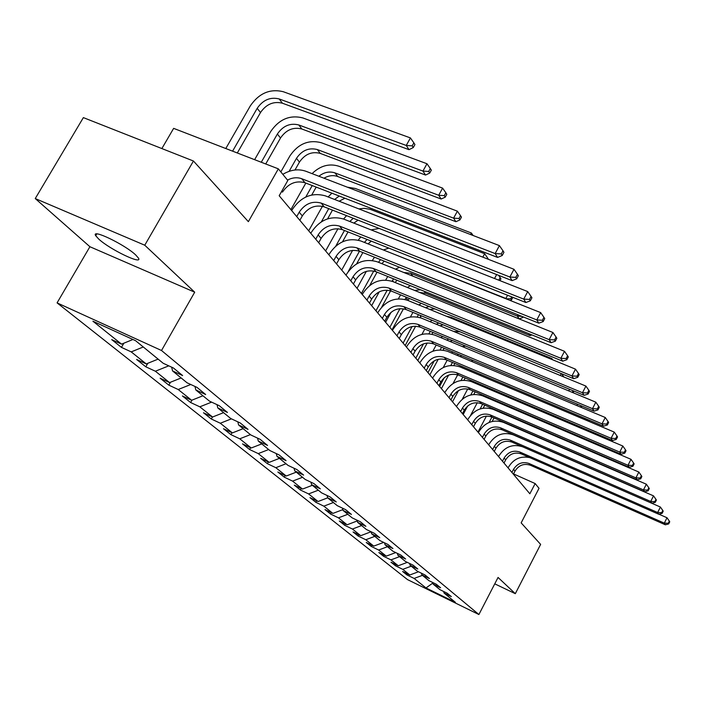 <?xml version="1.0" encoding="UTF-8"?>
<svg xmlns="http://www.w3.org/2000/svg" width="705" height="705" viewBox="0 0 705 705"><rect width="100%" height="100%" fill="white"/><g stroke="black" fill="none" stroke-linecap="round" stroke-linejoin="round"><path stroke-width="1.06" d="M135.721 254.972C124.961 244.6 90.628 228.112 95.73 235.734L98.709 239.048C109.83 249.464 143.071 265.424 138.427 258.065L135.721 254.972M57.079 302.877L407.516 579.616L478.898 614.531L161.516 350.5L57.079 302.877L89.905 246.724L194.703 292.187L144.763 245.217L35.25 198.563L89.905 246.724M35.25 198.563L83.366 117.612L193.443 161.013L248.371 221.661L278.343 168.847L173.641 128.363L161.868 148.561M494.751 583.837L515.311 593.68L540.629 544.383L521.154 522.881L539.025 488.309L535.157 483.56L513.54 473.927M144.763 245.217L193.443 161.013M443.604 591.46L444.062 593.046L451.332 596.597L447.252 593.24L439.938 589.671L433.205 584.163L440.599 587.767L436.351 584.278L428.913 580.656L421.907 574.919L429.424 578.576L425 574.936L417.43 571.261L410.134 565.287L417.783 568.997L413.174 565.207L405.472 561.471L397.858 555.249L405.639 559.012L400.837 555.055L392.993 551.266L385.045 544.771L392.976 548.587L387.953 544.463L379.969 540.612L371.667 533.826L379.739 537.703L374.496 533.385L366.362 529.481L357.682 522.379L365.904 526.327L360.414 521.806L352.13 517.84L343.044 510.402L351.425 514.412L345.67 509.68L337.237 505.652L327.71 497.862L336.25 501.934L330.222 496.972L321.621 492.874L311.628 484.705L320.334 488.838L314.007 483.639L305.23 479.471L294.743 470.887L303.626 475.091L296.972 469.618L288.019 465.388L276.986 456.364L286.054 460.638L279.048 454.884L269.918 450.574L258.303 441.074L267.548 445.419L260.171 439.356L250.848 434.976L238.598 424.956L248.045 429.38L240.264 422.974L230.738 418.523L217.81 407.948L227.459 412.443L219.229 405.675L209.5 401.154L195.823 389.962L205.684 394.536L196.977 387.371L187.028 382.771L172.549 370.918L182.63 375.562L173.395 367.966L163.225 363.295L135.616 340.709L92.928 321.216L121.551 344.137L111.698 339.607L121.454 347.38L123.851 343.203M444.062 593.046L455.421 602.343L425.996 587.952L414.117 578.435L406.996 574.963L407.56 573.888M121.454 347.38L131.218 351.883L146.252 363.921L136.603 359.462L145.812 366.803L155.382 371.227L169.579 382.603L160.132 378.215L168.839 385.15L178.206 389.512L191.645 400.273L182.401 395.954L190.641 402.529L199.823 406.82L212.557 417.016L203.489 412.769L211.315 418.999L220.312 423.229L232.394 432.905L223.503 428.719L230.932 434.641L239.753 438.801L251.236 448.001L242.529 443.877L249.588 449.508L258.242 453.606L269.169 462.357L260.621 458.303L267.345 463.661L275.831 467.697L286.239 476.025L277.858 472.033L284.265 477.144L292.593 481.118L302.524 489.067L294.293 485.137L300.409 490.01L308.587 493.923L318.061 501.511L309.98 497.642L315.831 502.304L323.851 506.155L332.91 513.407L324.979 509.592L330.566 514.051L338.453 517.84L347.116 524.784L339.325 521.021L344.675 525.296L352.421 529.032L360.722 535.677L353.064 531.975L358.193 536.064L365.798 539.739L373.756 546.111L366.23 542.471L371.147 546.384L378.629 550.015L386.261 556.13L378.858 552.535L383.582 556.298L390.931 559.867L398.263 565.745L390.984 562.202L395.523 565.815L402.758 569.34L409.799 574.98L402.634 571.482L406.996 574.963M278.343 168.847L287.825 180.462L279.189 195.743L529.86 493.782L535.157 483.56M432.729 582.515L433.205 584.163M409.799 574.98L418.462 571.764M402.758 569.34L411.226 566.186M421.414 573.191L421.907 574.919M398.263 565.745L407.314 562.37M390.931 559.867L399.568 556.65M409.623 563.489L410.134 565.287M386.261 556.13L395.725 552.588M378.629 550.015L387.433 546.719M397.329 553.363L397.858 555.249M373.756 546.111L383.67 542.392M365.798 539.739L374.778 536.364M384.498 542.797L385.045 544.771M360.722 535.677L371.103 531.764L371.667 533.826M352.421 529.032L361.577 525.569M347.116 524.784L357.285 520.933M338.453 517.84L347.794 514.289M357.091 520.22L357.682 522.379M332.91 513.407L342.841 509.636M323.851 506.155L333.394 502.515M342.436 508.138L343.044 510.402M318.061 501.511L327.702 497.827M308.587 493.923L318.325 490.187M327.076 495.474L327.71 497.862M302.524 489.067L312.35 485.296M292.593 481.118L302.551 477.276M310.967 482.194L311.628 484.705M286.239 476.025L296.285 472.147M275.831 467.697L286.01 463.749M294.055 468.243L294.743 470.887M269.169 462.357L279.436 458.365M258.242 453.606L268.649 449.543M276.272 453.571L276.986 456.364M251.236 448.001L261.749 443.894M239.753 438.801L250.416 434.624M257.563 438.122L258.303 441.074M232.394 432.905L243.146 428.675M220.312 423.229L231.416 418.84M237.832 421.837L238.598 424.956M212.557 417.016L223.573 412.663M199.823 406.82L211.615 402.132M217.008 404.635L217.81 407.948M191.645 400.273L202.934 395.778M178.206 389.512L190.764 384.498M194.985 386.446L195.823 389.962M169.579 382.603L181.15 377.959M155.382 371.227L168.759 365.842M171.676 367.182L172.549 370.918M146.252 363.921L158.123 359.118M131.218 351.883L143.282 346.983M121.551 344.137L132.954 339.493M194.703 292.187L161.516 350.5M515.311 593.68L498.056 577.448L478.898 614.531M425.996 587.952L432.879 583.026M414.117 578.435L422.436 575.351M145.812 366.803L147.812 363.286M168.839 385.15L170.495 382.233M190.641 402.529L191.989 400.14M211.315 418.999L212.452 416.972M230.932 434.641L232.007 432.72M249.588 449.508L250.592 447.693M267.345 463.661L268.288 461.942M284.265 477.144L285.164 475.514M300.409 490.01L301.255 488.459M315.831 502.304L316.624 500.823M330.566 514.051L331.324 512.641M344.675 525.296L345.397 523.956M358.193 536.064L358.871 534.787M371.147 546.384L371.799 545.168M383.582 556.298L384.199 555.126M395.523 565.815L396.113 564.696M282.767 191.593L282.476 192.095C288.398 183.432 295.888 180.313 304.948 182.736L497.571 257.422L495.148 253.562L499.413 245.613L305.961 171.28C298.4 168.654 290.689 169.676 282.828 174.338M287.508 180.066C292.434 177.545 297.184 177.105 301.758 178.735L495.148 253.562L501.281 253.932L502.233 255.483L503.934 252.311L502.982 250.76L501.281 253.932M502.982 250.76L499.413 245.613M497.571 257.422L502.233 255.483M237.312 152.976L260.498 112.544C266.305 104.146 273.602 101.035 282.405 103.212L408.997 149.663L406.256 145.45L410.433 137.924L283.313 91.729C270.077 88.495 259.096 93.183 250.372 105.794L225.794 148.526M232.597 151.152L257.193 108.323C263.018 99.89 270.35 96.77 279.18 98.947L406.256 145.45L412.187 145.873L413.28 147.556L414.937 144.551L413.853 142.859L412.187 145.873M413.853 142.859L410.433 137.924M408.997 149.663L413.28 147.556M299.845 220.312L302.322 215.906C308.059 207.464 315.355 204.459 324.203 206.865L512.138 280.643L509.865 277.012L513.989 269.284L325.261 195.823C311.954 192.236 300.982 196.783 292.355 209.456L291.694 210.619M296.726 216.602L299.22 212.179C304.983 203.71 312.306 200.678 321.189 203.093L509.865 277.012L515.804 277.365L516.703 278.819L518.351 275.726L517.452 274.271L515.804 277.365M517.452 274.271L513.989 269.284M512.138 280.643L516.703 278.819M318.686 242.705L321.083 238.405C326.644 230.182 333.756 227.274 342.401 229.663L525.877 302.524L523.727 299.105L527.719 291.579L343.494 219.008C330.486 215.448 319.806 219.837 311.434 232.192L310.799 233.329M315.734 239.198L318.149 234.88C323.736 226.631 330.874 223.696 339.554 226.094L523.727 299.105L529.481 299.422L530.327 300.797L531.923 297.792L531.077 296.417L529.481 299.422M531.077 296.417L527.719 291.579M525.877 302.524L530.327 300.797M265.732 163.965L280.511 138.013C286.133 129.826 293.245 126.821 301.846 128.997L425.529 175.051L422.947 171.077L426.983 163.745L302.806 117.92C289.87 114.686 279.171 119.215 270.711 131.509L254.628 159.674M261.282 162.247L277.373 134.02C283.031 125.807 290.178 122.785 298.805 124.961L422.947 171.077L428.693 171.474L429.724 173.06L431.328 170.134L430.306 168.539L428.693 171.474M430.306 168.539L426.983 163.745M425.529 175.051L429.724 173.06M294.981 170.002L299.44 162.115C304.904 154.122 311.839 151.222 320.255 153.39L441.145 199.022L438.704 195.267L442.608 188.12L321.242 142.701C308.596 139.475 298.162 143.855 289.958 155.849L280.846 171.905M289.12 171.333L296.479 158.334C301.969 150.324 308.931 147.398 317.373 149.575L438.704 195.267L444.282 195.637L445.252 197.144L446.811 194.289L445.842 192.782L444.282 195.637M445.842 192.782L442.608 188.12M441.145 199.022L445.252 197.144M336.514 263.908L338.841 259.713C344.243 251.694 351.178 248.874 359.629 251.253L538.832 323.172L536.805 319.947L540.673 312.615L360.757 240.96C348.041 237.409 337.616 241.665 329.491 253.712L328.874 254.822M333.721 260.586L336.056 256.373C341.484 248.319 348.446 245.49 356.933 247.869L536.805 319.947L542.392 320.246L543.194 321.542L544.736 318.607L543.934 317.312L542.392 320.246M543.934 317.312L540.673 312.615M538.832 323.172L543.194 321.542M353.416 284L355.673 279.903C360.925 272.077 367.684 269.345 375.959 271.707L551.081 342.692L549.16 339.643L552.914 332.496L377.113 261.758C364.67 258.233 354.5 262.357 346.604 274.113L346.005 275.197M350.764 280.854L353.038 276.739C358.307 268.887 365.102 266.137 373.403 268.499L549.16 339.643L554.588 339.925L555.346 341.149L556.844 338.294L556.086 337.06L554.588 339.925M556.086 337.06L552.914 332.496M551.081 342.692L555.346 341.149M369.464 303.079L371.658 299.079C376.761 291.438 383.37 288.786 391.46 291.13L562.678 361.18L560.863 358.281L564.502 351.31L392.632 281.498C380.462 277.999 370.539 282 362.855 293.474L362.273 294.531M366.944 300.092L369.147 296.074C374.285 288.407 380.911 285.736 389.028 288.089L560.863 358.281L566.133 358.545L566.855 359.709L568.309 356.924L567.596 355.761L566.133 358.545M567.596 355.761L564.502 351.31M562.678 361.18L566.855 359.709M305.838 183.08L290.874 209.641M305.776 197.03L312.227 185.556M311.76 194.977L316.184 187.098M318.88 176.241C324.097 172.205 329.455 171.095 334.963 172.892L453.597 218.153L457.386 211.174L338.717 166.186C329.129 163.252 320.246 165.737 312.077 173.633M323.974 178.206C328.645 175.519 333.218 174.963 337.695 176.514L455.906 221.705L453.597 218.153L459.017 218.497L459.933 219.916L461.449 217.131L460.532 215.704L459.017 218.497M460.532 215.704L457.386 211.174M455.906 221.705L459.933 219.916M322.414 206.301L308.684 230.817M321.383 221.793L328.733 208.645M327.596 218.867L332.478 210.116M334.602 199.453L339.246 196.034M339.123 201.216L344.93 198.237M470.561 234.527L471.389 233.011L355.294 188.464L347.327 187.178M331.896 193.188L328.133 196.942M473.125 235.514L471.389 233.011M337.977 228.711L325.604 250.936M335.844 246.001L344.472 230.491M342.542 241.78L348.023 231.901M349.786 221.485L353.258 218.268M353.857 223.088L358.061 220.154M488.442 259.343L487.64 258.012L487.19 258.85M482.819 257.149L484.661 253.721L370.248 209.341L364.256 208.327L358.845 208.891M346.534 215.633L343.573 219.043M487.64 258.012L484.661 253.721M352.615 250.363L341.705 270.077M348.314 271.416L359.488 251.2M356.607 263.882L362.863 252.549M364.432 242.423L367.041 239.453M368.116 243.886L371.253 241.119M499.968 280.643L500.955 278.801L500.18 277.576L498.779 280.176M379.219 228.464L371.086 229.874M360.731 236.942L358.307 240.158M494.54 278.51L496.646 274.562M500.18 277.576L498.62 275.338M374.47 257.21L372.346 260.498M366.362 271.355L357.038 288.31M361.401 293.492L373.747 271.037M369.764 285.419L377.052 272.156M378.532 262.33L380.497 259.625M394.465 254.382L505.882 298.453L507.582 295.263M381.881 263.679L384.251 261.132M506.155 298.858L510.746 298.726L511.495 299.881L512.835 297.351M511.715 296.902L510.746 298.726M388.825 248.107L383.379 249.967M510.085 300.427L511.495 299.881M387.75 276.492L385.697 280.044M379.237 291.852L371.658 305.688M375.95 310.79L387.221 290.178M392.086 281.277L393.566 278.845M381.713 307.089L390.605 290.821M403.868 272.518L410.654 273.24L517.391 316.122L518.069 314.844M395.17 282.52L396.95 280.22M411.905 275.752L519.18 318.88L517.391 316.122L521.867 316.369M522.211 316.501L522.846 317.479L523.163 316.889M399.524 267.257L395.505 269.16M519.18 318.88L522.846 317.479M400.572 294.857L398.387 298.841M391.072 312.271L385.617 322.282M389.839 327.305L399.982 308.658M404.987 299.449L406.239 297.175M391.998 329.878L403.454 308.808M407.975 300.497L409.305 298.435M414.637 290.434L420.515 289.773M419.678 292.478L425.767 293.28L530.072 335.598L528.812 333.668M410.425 285.684L407.375 287.481M530.072 335.598L531.896 334.919M412.927 312.368L410.46 316.924M403.101 343.079L412.072 326.53M417.272 316.924L418.488 314.668M405.172 345.538L415.65 326.186M420.259 317.664L421.29 315.822M425.538 307.688L429.063 306.516M429.742 309.416L434.941 308.922M421.29 303.335L418.946 304.992M424.798 329.068L421.942 334.364M415.8 358.166L423.511 343.864M428.975 333.721L430.262 331.341M417.783 360.528L427.221 343M431.971 334.188L432.914 332.443M436.316 324.256L438.774 323.031M439.999 325.781L443.092 324.82M551.495 359.312L551.883 358.581L451.209 317.347L446.098 316.122M431.989 320.237L430.182 321.718M552.746 359.823L551.883 358.581M436.201 345.001L432.87 351.205M427.953 372.619L434.28 360.819M440.149 349.883L441.568 347.248M429.847 374.875L438.219 359.277M443.137 350.103L444.097 348.314M446.873 340.136L448.653 338.99M450.178 341.52L452.31 340.515M460.048 331.817L453.729 331.456M442.476 336.417L441.074 337.721M560.272 375.483L561.268 373.579M563.859 376.964L561.603 373.72M447.164 360.229L443.251 367.534M439.594 386.463L444.273 377.704M450.83 365.446L452.434 362.449M441.418 388.622L448.644 375.104M453.817 365.428L454.857 363.472M457.175 355.364L458.47 354.333M460.18 356.624L461.696 355.69M573.121 392.72L573.491 391.998L572.927 391.116L572.275 392.368M465.582 346.032L462.268 346.552M452.698 351.918L451.632 353.038M568.723 390.887L569.561 389.283M572.927 391.116L572.504 390.508M457.695 374.813L453.086 383.458M461.044 380.444L462.885 376.981M452.513 401.824L458.488 390.588M464.022 380.189L465.203 377.968M467.186 369.966L468.129 369.076M469.944 371.13L471.037 370.301M581.026 405.701L580.682 407.182M581.14 407.375L581.828 406.036M473.222 360.519L470.993 361.163M462.656 366.767L461.854 367.71M576.866 405.587L577.554 404.247M580.444 406.82L579.73 406.785M467.723 388.966L462.304 399.18M470.817 394.915L472.94 390.896M463.167 414.487L467.653 406.027M473.804 394.43L475.17 391.848M476.915 383.978L477.585 383.229M490.098 379.642L584.736 419.554L585.265 418.523M479.462 385.062L480.228 384.357M584.806 419.651L588.058 419.695M481.277 374.619L479.708 375.254M472.332 381L471.742 381.775M587.926 420.973L589.292 420.541M477.294 402.714L470.596 415.368M480.167 408.9L482.625 404.238M483.172 408.177L484.767 405.155M486.362 397.426L486.811 396.836M495.959 392.077L498.876 392.28M488.715 398.44L489.244 397.867M593.989 433.76L593.028 432.288M489.42 388.261L488.309 388.825M481.735 394.659L481.295 395.311M594.209 433.857L595.654 433.408M384.719 321.216L386.851 317.303C391.821 309.839 398.272 307.274 406.195 309.592L573.676 378.7L571.949 375.95L575.491 369.147L407.384 300.251C395.47 296.787 385.776 300.665 378.303 311.874L377.739 312.914M382.321 318.369L384.463 314.448C389.46 306.957 395.928 304.366 403.886 306.693L571.949 375.95L577.087 376.206L577.765 377.298L579.175 374.584L578.497 373.483L577.087 376.206M578.497 373.483L575.491 369.147M573.676 378.7L577.765 377.298M399.233 338.479L401.312 334.655C406.15 327.358 412.451 324.855 420.215 327.164L584.119 395.338L582.48 392.729L585.917 386.084L421.423 318.105C409.755 314.668 400.281 318.431 393.002 329.394L392.447 330.407M396.959 335.765L399.039 331.932C403.903 324.608 410.231 322.097 418.012 324.406L582.48 392.729L587.476 392.958L588.12 394.007L589.495 391.354L588.851 390.306L587.476 392.958M588.851 390.306L585.917 386.084M584.119 395.338L588.12 394.007M413.068 354.923L415.086 351.187C419.81 344.049 425.97 341.625 433.575 343.899L594.042 411.156L592.482 408.671L595.831 402.185L434.791 335.104C423.361 331.711 414.099 335.368 407.005 346.084L406.468 347.071M410.9 352.341L412.927 348.587C417.668 341.431 423.846 338.99 431.478 341.273L592.482 408.671L597.355 408.891L597.963 409.887L599.303 407.296L598.686 406.291L597.355 408.891M598.686 406.291L595.831 402.185M594.042 411.156L597.963 409.887M426.269 370.618L428.235 366.952C432.835 359.973 438.871 357.611 446.318 359.867L603.489 426.208L602.008 423.846L605.269 417.501L447.552 351.328C436.342 347.962 427.283 351.522 420.365 362.009L419.845 362.978M424.199 368.151L426.173 364.476C430.79 357.47 436.844 355.1 444.317 357.356L602.008 423.846L606.749 424.058L607.34 425L608.635 422.462L608.054 421.519L606.749 424.058M608.054 421.519L605.269 417.501M603.489 426.208L607.34 425M438.871 385.6L440.792 382.022C445.287 375.183 451.182 372.883 458.488 375.122L612.495 440.563L611.076 438.307L614.258 432.103L459.73 366.812C448.741 363.48 439.876 366.944 433.117 377.21L432.614 378.162M436.888 383.247L438.818 379.651C443.33 372.795 449.244 370.486 456.576 372.725L611.076 438.307L615.712 438.501L616.267 439.409L617.536 436.924L616.981 436.016L615.712 438.501M616.981 436.016L614.258 432.103M612.495 440.563L616.267 439.409M450.927 399.929L452.795 396.421C457.184 389.724 462.956 387.486 470.129 389.698L621.087 454.249L619.739 452.099L622.832 446.027L471.372 381.617C460.594 378.312 451.905 381.687 445.313 391.742L444.82 392.676M449.032 397.682L450.909 394.157C455.307 387.442 461.105 385.186 468.296 387.406L619.739 452.099L624.251 452.284L624.789 453.148L626.022 450.724L625.494 449.852L624.251 452.284M625.494 449.852L622.832 446.027M621.087 454.249L624.789 453.148M462.454 413.641L464.278 410.195C468.569 403.639 474.227 401.453 481.259 403.648L629.292 467.327L627.996 465.274L631.019 459.325L482.511 395.778C471.936 392.509 463.423 395.805 456.99 405.648L456.505 406.565M460.638 411.482L462.471 408.028C466.772 401.453 472.456 399.259 479.506 401.453L627.996 465.274L632.411 465.45L632.923 466.269L634.13 463.89L633.619 463.07L632.411 465.45M633.619 463.07L631.019 459.325M629.292 467.327L632.923 466.269M473.504 426.772L475.285 423.397C479.471 416.972 485.022 414.84 491.923 417.007L637.135 479.832L635.901 477.867L638.853 472.042L493.174 409.349C482.793 406.106 474.456 409.314 468.164 418.973L467.688 419.863M471.76 424.71L473.548 421.326C477.752 414.875 483.322 412.733 490.248 414.901L635.901 477.867L640.211 478.025L640.704 478.818L641.876 476.492L641.391 475.699L640.211 478.025M641.391 475.699L638.853 472.042M637.135 479.832L640.704 478.818M484.088 439.365L485.833 436.051C489.931 429.75 495.368 427.671 502.145 429.812L644.643 491.799L643.462 489.913L646.344 484.203L503.396 422.348C493.209 419.149 485.031 422.277 478.88 431.742L478.422 432.623M482.423 437.382L484.168 434.06C488.283 427.741 493.738 425.653 500.541 427.803L643.462 489.913L647.683 490.072L648.151 490.821L649.296 488.547L648.829 487.789L647.683 490.072M648.829 487.789L646.344 484.203M644.643 491.799L648.151 490.821M494.249 451.447L495.959 448.195C499.968 442.017 505.3 439.982 511.953 442.106L651.834 503.255L650.706 501.458L653.526 495.862L513.214 434.826C503.203 431.654 495.183 434.712 489.164 444L488.706 444.855M492.654 449.543L494.364 446.283C498.382 440.087 503.731 438.043 510.411 440.167L650.706 501.458L654.83 501.599L655.28 502.321L656.399 500.092L655.958 499.36L654.83 501.599M655.958 499.36L653.526 495.862M651.834 503.255L655.28 502.321M504.013 463.053L505.679 459.863C509.6 453.8 514.835 451.808 521.374 453.914L658.734 514.245L657.65 512.517L660.4 507.036L522.634 446.803C512.799 443.665 504.93 446.653 499.034 455.765L498.594 456.611M502.471 461.22L504.146 458.021C508.085 451.94 513.328 449.949 519.893 452.046L657.65 512.517L661.687 512.658L662.118 513.355L663.211 511.16L662.788 510.464L661.687 512.658M662.788 510.464L660.4 507.036M658.734 514.245L662.118 513.355M513.39 474.201L515.02 471.072C518.862 465.115 524 463.176 530.433 465.256L665.353 524.793L664.313 523.136L667.009 517.752L658.919 514.201M511.909 472.447L513.548 469.301C517.408 463.335 522.555 461.387 529.006 463.467L664.313 523.136L668.261 523.269L668.675 523.93L669.75 521.779L669.336 521.118L668.261 523.269M529.896 457.651C520.784 455.703 513.654 458.84 508.525 467.071L508.093 467.9M669.336 521.118L667.009 517.752M665.353 524.793L668.675 523.93M486.415 416.091L477.972 432.094M489.111 422.436L491.967 417.025M492.152 421.458L494.02 417.915M495.518 410.354L495.809 409.905M503.414 404.723L504.754 404.503M507.274 406.38L509.6 406.574M497.536 401.418L496.761 401.876M490.865 407.781L490.46 408.442M281.744 191.214L282.476 192.095M301.758 178.735L304.948 182.736M257.193 108.323L260.498 112.544M279.18 98.947L282.405 103.212M299.22 212.179L302.322 215.906M321.189 203.093L324.203 206.865M318.149 234.88L321.083 238.405M339.554 226.094L342.401 229.663M277.373 134.02L280.511 138.013M298.805 124.961L301.846 128.997M296.479 158.334L299.44 162.115M317.373 149.575L320.255 153.39M336.056 256.373L338.841 259.713M356.933 247.869L359.629 251.253M353.038 276.739L355.673 279.903M373.403 268.499L375.959 271.707M369.147 296.074L371.658 299.079M389.028 288.089L391.46 291.13M334.963 172.892L337.695 176.514M392.491 280.546L393.513 281.85M410.654 273.24L412.786 276.069M405.948 297.686L408.054 300.356M424.269 291.297L425.767 293.28M419.678 315.153L420.823 316.624M501.185 393.258L502.339 394.782M384.463 314.448L386.851 317.303M403.886 306.693L406.195 309.592M399.039 331.932L401.312 334.655M418.012 324.406L420.215 327.164M412.927 348.587L415.086 351.187M431.478 341.273L433.575 343.899M426.173 364.476L428.235 366.952M444.317 357.356L446.318 359.867M438.818 379.651L440.792 382.022M456.576 372.725L458.488 375.122M450.909 394.157L452.795 396.421M468.296 387.406L470.129 389.698M462.471 408.028L464.278 410.195M479.506 401.453L481.259 403.648M473.548 421.326L475.285 423.397M490.248 414.901L491.923 417.007M484.168 434.06L485.833 436.051M500.541 427.803L502.145 429.812M494.364 446.283L495.959 448.195M510.411 440.167L511.953 442.106M504.146 458.021L505.679 459.863M519.893 452.046L521.374 453.914M513.548 469.301L515.02 471.072M529.006 463.467L530.433 465.256M96.779 233.945L95.73 235.734"/></g></svg>
